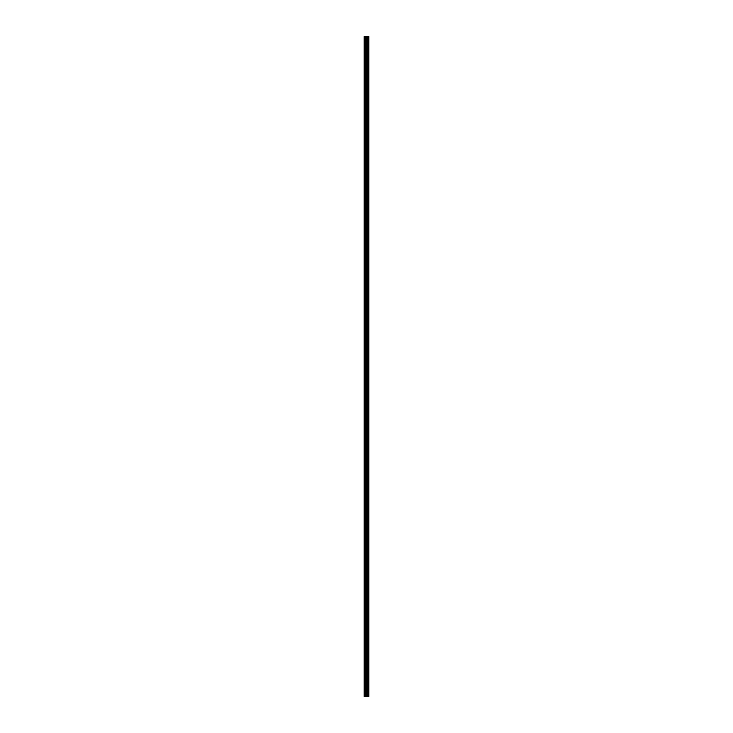 <?xml version="1.0" encoding="UTF-8"?>
<svg xmlns="http://www.w3.org/2000/svg" width="733" height="733" viewBox="0 0 733 733"><rect width="100%" height="100%" fill="white"/><g stroke="black" fill="none" stroke-linecap="round" stroke-linejoin="round"><path stroke-width="1.1" d="M365.941 696.35L368.864 696.35L368.864 36.65L364.136 36.65L364.136 696.35L365.941 696.35L365.941 36.65M367.297 36.65L367.297 696.35L367.27 36.65M368.681 696.35L368.681 36.65M366.83 696.35L366.83 36.65M366.766 696.35L366.766 36.65M364.411 696.35L364.411 36.65M368.772 696.35L368.772 36.65M368.25 696.35L368.25 36.65M368.213 696.35L368.213 36.65M368.021 696.35L368.021 36.65M367.939 696.35L367.939 36.65M367.572 696.35L367.572 36.65M367.499 696.35L367.499 36.65M366.729 696.35L366.729 36.65M366.628 696.35L366.628 36.65M366.042 696.35L366.042 36.65M365.171 696.35L365.171 36.65M365.061 696.35L365.061 36.65"/></g></svg>
